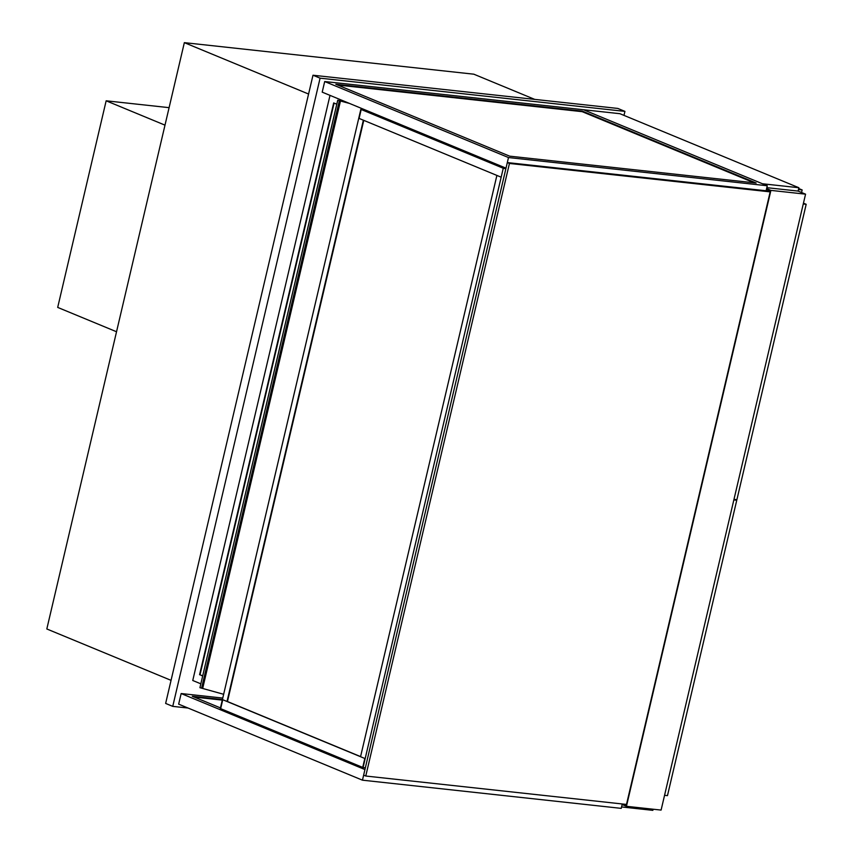 <?xml version="1.0" encoding="UTF-8"?>
<svg xmlns="http://www.w3.org/2000/svg" width="853" height="853" viewBox="0 0 853 853"><rect width="100%" height="100%" fill="white"/><g stroke="black" fill="none" stroke-linecap="round" stroke-linejoin="round"><path stroke-width="1.28" d="M534.756 99.396L473.831 74.19L184.344 42.65L308.573 94.033M171.058 680.353L46.819 628.97L184.344 42.65M623.991 115.39L624.929 111.38L617.828 108.438L312.987 75.224L165.642 703.426L172.743 706.369L188.065 708.033M312.987 75.224L320.088 78.167L172.743 706.369M624.929 111.38L320.088 78.167M621.581 806.938L652.854 810.35L653.121 809.22M798.888 187.735L619.886 113.694L583.484 109.728L767.274 185.751L508.495 157.549L324.694 81.536L583.484 109.728L762.486 183.768L798.888 187.735L798.099 191.083L766.826 187.671M194.143 697.04L222.27 700.11M220.447 707.915L192.266 696.261L222.409 699.545M178.661 704.151L181.156 693.542L364.945 769.566L362.461 780.175L178.661 704.151M222.75 698.074L181.156 693.542M362.461 780.175L621.24 808.367L622.274 803.974L626.219 805.605L770.419 190.805L766.474 189.174M754.159 182.809L582.183 111.668L337.692 85.033M582.322 111.114L335.815 84.255L509.657 156.163L756.163 183.022L582.322 111.114L582.183 111.668M324.694 81.536L322.21 92.145L506 168.158L508.495 157.549M767.274 185.751L766.101 190.773M202.705 675.885L200.007 674.776L334.088 103.096M202.673 676.013L200.007 674.776M199.57 674.723L333.683 102.925L336.786 104.205M330.004 95.365L192.757 680.491L200.839 683.829M359.102 118.428L361.192 109.493L503.259 168.254L501.159 177.189L359.102 118.428L363.357 120.188L227.015 701.486L222.761 699.716L220.66 708.651L362.717 767.412L364.817 758.477L222.761 699.716L220.309 708.512L360.84 109.344L365.212 109.93L361.192 109.493L359.102 118.428M503.259 168.254L505.914 168.542L503.259 168.254L501.159 177.189L496.894 175.419L360.552 756.718L364.817 758.477L363.079 767.561L503.259 168.254M363.773 120.358L227.452 701.529L360.584 756.6M505.893 168.649L503.611 168.404M365.361 767.807L363.079 767.561M364.86 109.781L360.84 109.344M622.146 804.528L626.443 806.309L661.096 810.083L805.563 194.164L770.909 190.39L626.443 806.309M766.602 188.609L770.909 190.39M798.099 191.083L805.563 194.164M770.174 191.872L509.444 163.456L365.766 776.027L363.634 775.142L507.311 162.582L770.323 191.232M509.444 163.456L507.311 162.582M365.766 776.027L626.497 804.432M349.549 103.448L337.713 100.259L347.64 102.659M348.706 103.096L337.991 100.323L349.197 103.309M223.635 694.289L199.933 687.699L337.745 100.313M664.562 795.316L667.472 795.636L736.757 500.242L733.847 499.922M734.881 499.463L736.757 500.242M803.259 203.974L806.181 204.293L803.451 203.163M733.975 499.368L736.896 499.687L806.181 204.293M798.461 189.558L802.161 189.952L798.707 188.524M801.564 192.511L802.161 189.952M164.992 125.146L106.156 100.803L169.097 107.659M116.541 331.753L57.695 307.411L106.156 100.803M202.715 688.286L340.496 100.857M201.596 688.115L339.377 100.675M199.933 687.699L337.713 100.259"/></g></svg>

